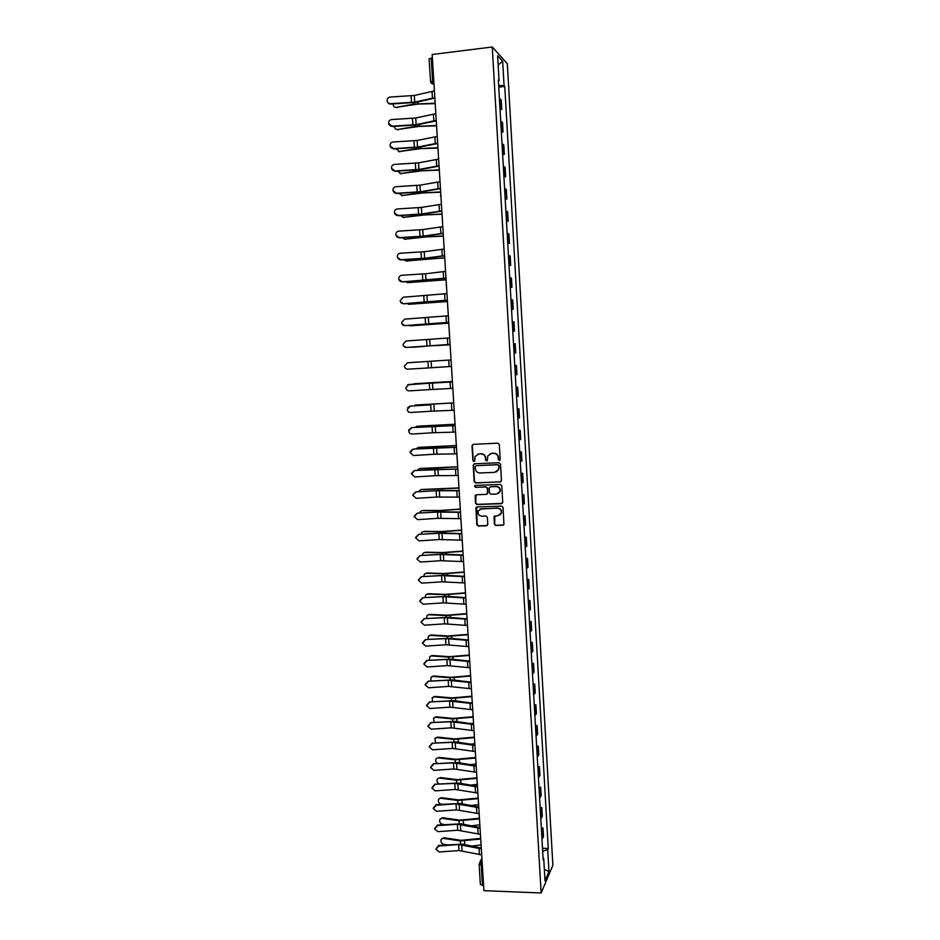 <?xml version="1.0" encoding="UTF-8"?>
<svg xmlns="http://www.w3.org/2000/svg" width="940" height="940" viewBox="0 0 940 940"><rect width="100%" height="100%" fill="white"/><g stroke="black" fill="none" stroke-linecap="round" stroke-linejoin="round"><path stroke-width="1.41" d="M499.305 460.424L500.209 459.402L499.328 444.514L497.883 443.175L473.278 444.326L471.998 445.783L472.902 460.6L473.913 461.54L474.724 460.964L475.041 456.546L478.765 453.95L480.81 453.856C483.477 454.008 485.017 455.43 485.451 458.132L485.569 460.048L486.579 460.988L487.402 460.389L487.684 456.065L491.467 453.374L493.524 453.28C496.203 453.433 497.754 454.854 498.177 457.569L498.294 459.495L499.305 460.424M490.386 453.562L493.829 453.174C496.508 453.327 498.047 454.748 498.482 457.451L498.588 459.378L499.751 460.295M473.126 444.35L472.327 445.689L473.231 460.483L474.348 461.411M477.755 454.114L481.139 453.738C483.795 453.891 485.334 455.312 485.769 458.015L485.874 459.93L487.014 460.847M494.381 524.144L495.827 525.484L502.724 525.272L503.934 524.379L503.041 507.447L501.584 506.108L477.074 506.954L475.899 507.788L476.791 524.685L478.237 526.024L486.509 525.777L487.778 524.344L487.366 517.364L485.921 516.013L481.809 516.154C478.824 515.707 477.626 513.98 478.202 511.007L481.362 508.752L497.495 508.199C500.444 508.611 501.666 510.303 501.173 513.252L497.941 515.625L494.041 516.589L494.381 524.144L496.132 525.296L503.535 524.955M541.135 893L483.912 890.65L432.153 54.508L492.255 47L541.135 893L552.873 865.305L507.33 63.72L492.255 47M500.162 482.009L501.455 480.552L500.48 464.055L499.034 462.715L474.453 463.784L473.184 465.23L474.183 481.632L475.616 482.972L500.832 481.797M501.76 485.792L502.736 502.23L501.443 503.676L476.933 504.533L475.487 503.194L475.158 495.591L476.333 494.769L486.262 494.393L487.531 492.96L487.261 488.295L485.815 486.955L475.476 487.355L474.536 485.992L475.358 485.416L500.315 484.441L501.76 485.792M483.595 885.492L480.363 884.481L479.106 864.072L481.21 864.988L482.478 885.445M429.18 59.044L431.202 58.033L432.612 80.934L434.033 84.882M432.365 57.892L431.202 58.033M499.963 108.253L500.867 108.641L500.315 99.088L499.41 98.665M500.315 99.088L501.22 99.946L501.772 109.463L500.045 109.663M500.867 108.641L501.772 109.463M501.337 132.129L503.053 131.941L502.512 122.447L500.714 121.284M501.267 130.836L503.053 131.941M502.63 154.524L504.345 154.348L503.793 144.877L502.007 143.832M502.559 153.349L504.345 154.348M503.911 176.849L505.626 176.685L505.086 167.238L503.299 166.309M503.852 175.804L505.626 176.685M505.191 199.104L506.895 198.951L506.355 189.539L504.592 188.729M505.132 198.187L506.895 198.951M506.46 221.3L508.176 221.147L507.635 211.758L505.873 211.065M506.413 220.501L508.176 221.147M507.729 243.425L509.445 243.272L508.904 233.919L507.154 233.343M507.694 242.743L509.445 243.272M508.998 265.48L510.714 265.339L510.173 256.009L508.434 255.539M508.975 264.916L510.714 265.339M510.267 287.464L511.971 287.334L511.442 278.04L509.703 277.676M510.244 287.017L511.971 287.334M511.524 309.389L513.228 309.26L512.699 299.989L510.972 299.743M511.513 309.06L513.228 309.26M512.782 331.244L514.486 331.127L513.957 321.88L512.241 321.75M512.77 331.033L514.486 331.127M514.039 353.029L515.731 352.923L515.202 343.711L513.499 343.676M514.027 352.935L515.731 352.923M515.285 374.778L516.976 374.649L516.448 365.472L514.756 365.543M516.001 387.257L517.693 387.163L516.013 387.351M516.542 396.551L518.222 396.316L517.693 387.163M517.247 408.877L518.939 408.782L517.259 409.088M517.787 418.265L519.456 417.912L518.939 408.782M518.481 430.426L520.173 430.344L518.504 430.755M519.033 439.897L520.701 439.45L520.173 430.344M519.726 451.917L521.406 451.846L519.75 452.352M520.266 461.481L521.923 460.917L521.406 451.846M520.948 473.349L522.64 473.278L520.983 473.889M521.5 482.984L523.157 482.326L522.64 473.278M522.182 494.71L523.862 494.652L522.217 495.368M522.734 504.439L524.379 503.664L523.862 494.652M523.404 516.001L525.084 515.954L523.451 516.777M523.968 525.812L525.601 524.943L525.084 515.954M524.626 537.234L526.306 537.187L524.673 538.127M525.19 547.127L526.823 546.163L526.306 537.187M525.836 558.407L527.516 558.372L525.895 559.406M526.412 568.383L528.033 567.313L527.516 558.372M527.058 579.51L528.726 579.486L527.117 580.615M527.634 589.58L529.244 588.393L528.726 579.486M528.268 600.554L529.937 600.531L528.339 601.776M528.844 610.706L530.442 609.425L529.937 600.531M529.467 621.54L531.135 621.516L529.549 622.856M530.054 631.762L531.652 630.388L531.135 621.516M530.677 642.466L532.346 642.443L530.759 643.888M531.264 652.771L532.851 651.279L532.346 642.443M531.876 663.323L533.544 663.311L531.958 664.85M532.475 673.698L534.049 672.124L533.544 663.311M533.062 684.109L534.731 684.12L533.156 685.754M533.673 694.578L535.236 692.898L534.731 684.12M534.261 704.847L535.918 704.859L534.355 706.598M534.86 715.399L536.423 713.613L535.918 704.859M535.447 725.527L537.104 725.539L535.553 727.372M536.059 736.149L537.61 734.269L537.104 725.539M536.634 746.137L538.291 746.16L536.74 748.087M537.245 756.841L538.785 754.855L538.291 746.16M537.809 766.688L539.466 766.711L537.927 768.744M538.432 777.462L539.971 775.394L539.466 766.711M538.996 787.18L540.641 787.215L539.114 789.341M539.619 798.036L541.146 795.863L540.641 787.215M540.171 807.613L541.816 807.648L540.3 809.869M540.794 818.54L542.31 816.273L541.816 807.648M541.334 827.976L542.991 828.023L541.475 830.349M541.969 838.985L543.485 836.635L542.991 828.023M498.4 80.922L499.058 80.64L497.624 55.73L502.677 61.288L504.075 85.728L498.647 85.293M542.674 851.229L547.715 849.69L548.255 848.479L504.768 86.421L504.075 85.728M547.715 849.69L548.96 871.58L545.012 880.839L543.731 858.573L543.073 858.22M499.058 80.64L498.341 79.912L543.167 859.841L543.731 858.573M498.752 87.126L504.768 86.421M542.509 848.291L548.255 848.479M502.677 61.288L498.153 64.966M544.354 869.3L548.96 871.58M474.218 463.808L473.513 465.112L474.5 481.491L475.946 482.831L500.468 481.868M498.658 465.676L497.636 464.748L476.063 465.664L475.252 466.24L475.299 468.696C475.722 471.387 477.262 472.808 479.917 472.973L494.652 472.362L498.482 469.589L498.952 465.559L497.636 464.748M475.946 465.676L497.941 464.619M496.32 471.951L498.788 469.46L498.776 467.709M498.952 465.559L499.081 467.579M475.981 494.828L475.816 503.029L477.25 504.369L502.195 503.417M486.944 494.17L487.848 492.807L487.566 488.154L486.121 486.814L475.476 487.355M475.194 485.44L475.805 487.214M496.59 494.017L499.81 491.667C500.339 488.683 499.116 486.979 496.144 486.568L490.445 486.779L489.164 488.224L489.446 492.889L490.892 494.228L496.59 494.017M498.235 493.547L500.103 491.514C500.644 488.53 499.422 486.838 496.449 486.415L496.144 486.568M490.093 486.849L496.449 486.415M494.781 515.813L494.687 523.956M499.786 515.038L501.466 513.076C501.96 510.126 500.738 508.446 497.801 508.023L497.495 508.199M479.988 509.081L497.801 508.023M476.686 507.024L477.12 524.496L478.554 525.836L487.296 525.484M434.75 103.612L417.853 104.082L395.564 107.442M393.19 103.952C393.19 106.29 394.154 107.442 396.081 107.395L397.056 107.677M434.856 103.212L413.6 104.129L396.081 107.395M434.409 90.921L414.293 95.469L390.171 97.043C388.244 97.337 387.221 98.489 387.127 100.474C387.433 102.519 388.584 103.588 390.605 103.682L390.652 104.082C388.702 103.999 387.55 102.977 387.198 101.003M434.832 97.654L414.716 102.119L390.605 103.682M434.856 98.089L415.856 102.378L390.652 104.082M436.372 125.866L419.264 126.383L397.056 129.567M394.6 126.418C394.753 128.557 395.728 129.602 397.514 129.544L398.478 129.791M436.548 125.49L415.022 126.454L397.514 129.544M437.946 148.05L420.662 148.626L398.56 151.645M396.034 148.814L399.899 151.834M437.923 147.721L416.432 148.708L398.936 151.61M435.819 113.717L415.715 117.994L391.639 119.556C389.701 119.862 388.69 121.002 388.596 122.999C388.902 125.02 390.053 126.089 392.062 126.183L388.666 123.516M436.242 120.426L416.138 124.632L392.062 126.183M436.266 120.837L417.278 124.856L392.121 126.548M437.229 136.453L417.137 140.46L393.096 142.011C391.157 142.304 390.147 143.456 390.065 145.442C390.37 147.463 391.522 148.52 393.519 148.614L390.123 145.97M437.64 143.138L417.56 147.063L393.519 148.614M437.664 143.514L418.7 147.275L393.566 148.943M439.321 170.175L422.06 170.798L400.052 173.642M397.491 171.139L401.321 173.806M439.297 169.87L417.83 170.892L400.358 173.618M440.684 192.23L423.458 192.9L401.545 195.567M398.983 193.393L402.731 195.72M440.66 191.96L419.24 193.017L401.779 195.555M442.047 214.214L424.845 214.931L403.037 217.434M400.499 215.577L404.141 217.563M442.023 213.991L420.638 215.072L403.19 217.422M438.628 159.118L418.559 162.855L394.541 164.394C392.615 164.688 391.604 165.839 391.522 167.814C391.827 169.834 392.979 170.88 394.976 170.974L391.592 168.354M439.039 165.781L418.97 169.435L394.976 170.974M439.062 166.11L420.11 169.611L395.023 171.28M440.026 181.702L419.969 185.168L395.998 186.696C394.072 187.001 393.061 188.141 392.967 190.127C393.284 192.124 394.424 193.17 396.422 193.264L393.049 190.679M440.437 188.353L420.38 191.737L396.422 193.264M440.461 188.646L421.52 191.889L396.469 193.534M441.424 204.227L421.379 207.423L397.444 208.95C395.517 209.244 394.506 210.384 394.424 212.37C394.73 214.355 395.881 215.401 397.867 215.495L394.506 212.945M441.835 210.854L421.79 213.979L397.867 215.495M441.847 211.112L422.918 214.097L397.902 215.73M443.398 236.14L426.231 236.904L404.529 239.242M402.05 237.691L405.551 239.347M443.386 235.94L422.025 237.056L404.599 239.23M442.811 226.669L422.777 229.607L398.877 231.123C396.95 231.428 395.952 232.568 395.869 234.53C396.175 236.516 397.326 237.562 399.3 237.644L395.963 235.165M443.222 233.285L423.2 236.14L399.3 237.644M443.234 233.508L424.316 236.234L399.347 237.844M406.95 261.062L424.351 259.064L444.749 258.007M403.636 259.734L405.998 260.968L444.738 257.83M444.197 249.053L424.187 251.732L400.311 253.224C398.396 253.53 397.385 254.67 397.303 256.632C397.62 258.618 398.76 259.651 400.734 259.734L397.42 257.337M444.608 255.645L424.598 258.242L400.734 259.734M444.62 255.833L425.714 258.312L400.781 259.898M446.101 279.791L407.596 282.658M405.269 281.706L408.348 282.705M446.089 279.65L407.408 282.646M445.584 271.366L425.573 273.775L401.744 275.267C399.829 275.573 398.83 276.713 398.748 278.675C399.054 280.649 400.193 281.671 402.167 281.753L398.889 279.474M445.983 277.935L425.985 280.273L402.167 281.753M445.995 278.087L402.203 281.894M447.44 301.517L409.159 304.266M406.961 303.62L409.734 304.29M447.44 301.411L408.794 304.255M446.958 293.609L403.178 297.24L400.17 300.636C400.487 302.61 401.627 303.632 403.589 303.714L400.381 301.599M447.358 300.154L403.589 303.714M447.37 300.271L403.624 303.82M448.791 323.184L410.721 325.804M408.747 325.452L411.121 325.804M448.78 323.102L410.193 325.804M424.457 346.366L412.272 347.271M410.768 347.201L412.507 347.26M450.119 344.78L434.221 345.697M430.391 339.481L427.23 339.716M420.991 346.578L411.579 347.283M450.119 344.733L436.231 345.532M449.355 360.044L412.037 362.488M413.929 383.767L452.399 381.452L412.672 384.225M415.997 404.999L413.659 405.869M453.714 402.872L416.232 404.976M453.726 402.919L415.304 405.07M417.196 426.255L414.763 427.43M455.042 424.234L417.607 426.196M455.042 424.304L416.679 426.314M448.333 315.781L404.599 319.154L401.603 322.538C401.909 324.5 403.048 325.522 405.011 325.593L401.932 323.795M448.733 322.314L405.011 325.593M448.733 322.397L405.046 325.675M449.696 337.895L406.021 340.997L403.025 344.369C403.331 346.32 404.47 347.342 406.433 347.424L403.718 346.202M450.096 344.404L406.433 347.424M450.107 344.451L406.468 347.459M451.059 359.938L407.431 362.77L404.447 366.142C404.752 368.081 405.892 369.091 407.843 369.173L428.358 367.94L407.843 369.173M428.358 367.94L451.459 366.436L428.358 367.928L427.947 361.512M452.422 381.91L408.865 384.46L405.857 387.844C406.162 389.783 407.302 390.781 409.253 390.864L429.733 389.606L429.333 383.214L407.631 384.801M452.822 388.373L429.733 389.606M452.422 381.887L429.322 383.203M410.251 406.115L407.267 409.476C407.572 411.414 408.712 412.413 410.663 412.484L431.108 411.215L430.708 404.858L410.275 406.068L407.713 407.666M410.275 406.068L430.708 404.858M454.173 410.251L431.108 411.215M411.649 427.7L408.677 431.049C408.982 432.976 410.11 433.974 412.061 434.045L432.482 432.776L432.071 426.419L411.673 427.618L408.841 429.85M455.125 425.644L432.071 426.419M455.524 432.071L432.482 432.776M455.125 425.562L411.673 427.618M418.394 447.452L415.938 448.921M456.358 445.525L418.97 447.358M456.37 445.63L418.053 447.499M413.048 449.214L410.075 452.551L413.459 455.536L433.845 454.255L433.434 447.922L413.06 449.109L410.157 451.647M456.476 447.416L433.434 447.922M456.875 453.832L433.845 454.255M456.464 447.299L413.06 449.109M419.593 468.59L417.16 470.353M457.674 466.757L420.333 468.449M457.686 466.886L419.416 468.625M414.434 470.658L411.473 473.995L414.846 476.968L435.197 475.675L434.797 469.365L414.458 470.517L411.52 473.267M457.815 469.13L434.797 469.365M458.215 475.511L435.197 475.675M457.815 468.978L414.458 470.517M420.803 489.67L418.418 491.714M458.978 487.919L421.684 489.481M458.99 488.083L420.779 489.681M415.821 492.043L412.86 495.368L416.232 498.329L436.56 497.037L436.16 490.739L415.844 491.879L412.895 494.746M459.155 490.762L436.16 490.739M459.554 497.131L436.56 497.037M459.143 490.586L440.39 490.445L415.844 491.879M422.06 510.679L420.415 511.454L419.698 513.005M460.295 509.034L440.261 510.467L423.035 510.455M460.306 509.221L439.368 510.69L422.13 510.679M417.207 513.357L414.258 516.683L417.619 519.632L437.911 518.328L437.511 512.053L417.219 513.17L414.27 516.13M460.494 512.335L437.511 512.053M460.882 518.692L437.911 518.328M460.483 512.124L441.741 511.748L417.219 513.17M423.329 531.617L421.743 532.404L421.026 534.237M461.587 530.066L441.6 531.547L424.387 531.359M461.611 530.289L440.707 531.793L423.482 531.605M418.594 534.613L415.645 537.938L418.993 540.876L439.262 539.56L438.863 533.309L418.606 534.39L415.645 537.422M461.822 533.85L438.863 533.309M462.221 540.171L439.262 539.56M461.81 533.603L443.081 532.992L418.606 534.39M424.61 552.485L423.059 553.296L422.365 555.399M462.891 551.052L442.928 552.556L425.738 552.215M462.903 551.31L442.035 552.826L424.833 552.485M419.969 555.81L417.019 559.124L420.368 562.049L440.602 560.722L440.202 554.482L419.98 555.552L417.031 558.642M463.15 555.293L440.202 554.482M463.549 561.603L440.602 560.722M463.138 555.011L444.42 554.165L419.98 555.552M425.879 573.306L427.077 573.001L424.375 574.117L423.74 576.49M464.184 571.966L444.256 573.506L427.077 573.001M464.207 572.249L443.375 573.799L426.173 573.294M421.343 576.937L418.394 580.239L421.743 583.153L441.941 581.825L441.553 575.609L421.343 576.655L418.406 579.792M464.478 576.667L441.553 575.609M464.865 582.965L441.941 581.825M464.454 576.349L445.748 575.28L421.343 576.655M427.148 594.057L428.417 593.716L425.691 594.879L425.139 597.535M465.441 592.835L445.584 594.386L428.417 593.716M465.5 593.14L444.69 594.715L427.512 594.045M422.706 598.005L419.769 601.295L423.106 604.209L443.281 602.869L442.881 596.665L422.718 597.687L419.769 600.86M465.794 597.981L442.881 596.665M466.181 604.255L443.281 602.869M465.77 597.64L447.088 596.336L422.718 597.687M428.417 614.748L429.745 614.384L426.995 615.582L426.56 618.496M466.416 613.655L446.899 615.218L429.745 614.384M466.604 613.985L446.018 615.571L428.852 614.736M424.069 619.014L421.132 622.292L424.469 625.194L444.608 623.843L444.221 617.662L424.081 618.661L421.144 621.869M467.11 619.237L444.221 617.662M467.497 625.488L444.608 623.843M467.086 618.849L448.404 617.322L424.081 618.661M429.674 635.393L431.072 634.993L428.299 636.227L428.005 639.4M467.544 634.406L448.216 635.981L431.072 634.993M467.65 634.77L447.334 636.357L430.179 635.358M425.432 639.952L422.507 643.23L425.832 646.109L445.936 644.758L445.548 638.601L425.432 639.576L422.507 642.807M468.426 640.422L445.548 638.601M468.813 646.661L445.936 644.758M468.402 640.011L449.731 638.248L425.432 639.576M430.943 655.967L432.4 655.533L429.615 656.802L429.486 660.244M468.813 655.074L449.52 656.684L432.4 655.533M468.837 655.474L448.65 657.084L431.507 655.932M426.784 660.832L423.858 664.098L427.183 666.977L447.264 665.614L446.876 659.469L426.784 660.432L423.87 663.687M469.73 661.548L446.876 659.469M470.118 667.764L447.264 665.614M469.706 661.102L451.047 659.116L426.784 660.432M432.2 676.483L433.728 676.013L430.92 677.317L430.978 681.018M470.188 675.684L450.824 677.329L433.728 676.013M470.129 676.118L449.954 677.752L432.835 676.436M428.135 681.653L425.221 684.908L428.534 687.775L448.58 686.4L448.192 680.278L428.135 681.218L425.221 684.473M471.034 682.605L448.192 680.278M471.422 688.797L448.58 686.4M470.999 682.123L452.363 679.914L428.135 681.218M433.469 696.94L435.044 696.446L432.212 697.774L432.518 701.734M471.692 696.211L452.128 697.915L435.044 696.446M471.528 696.693L451.259 698.361L434.163 696.881M472.28 702.709L470.458 702.897M429.486 702.403L426.572 705.658L429.886 708.513L449.907 707.139L449.52 701.029L429.486 701.945L426.572 705.294M472.338 703.602L449.52 701.029M472.714 709.782L449.907 707.139M472.303 703.096L453.679 700.652L429.486 701.945M434.727 717.326L436.36 716.809L433.516 718.172L434.092 722.378M473.137 716.691L453.433 718.43L436.36 716.809M473.02 717.185L452.563 718.9L435.478 717.279M473.548 723.212L470.235 723.553M430.837 723.095L427.923 726.35L431.225 729.193L451.212 727.807L450.824 721.72L430.826 722.613L427.912 726.009M473.631 724.529L450.824 721.72M474.007 730.697L451.212 727.807M473.596 723.988L454.984 721.332L430.826 722.613M435.984 737.665L437.664 737.113L434.809 738.511L435.725 742.964M474.406 737.125L454.725 738.899L437.664 737.113M474.441 737.63L453.867 739.392L436.783 737.606M474.818 743.658L470.188 744.151M432.177 743.728L429.263 746.971L432.565 749.803L452.528 748.416L452.14 742.341L432.165 743.211L429.263 746.654M474.923 745.408L452.14 742.341M475.299 751.542L452.528 748.416M474.888 744.832L456.288 741.954L432.165 743.211M437.241 757.945L436.101 758.78C435.255 760.577 435.702 762.152 437.429 763.48M475.663 757.487L456.018 759.297L438.968 757.358M475.699 758.039L455.16 759.814L438.099 757.875M476.075 764.044L470.282 764.667M433.505 764.302L430.602 767.545L433.904 770.365L453.832 768.955L453.444 762.904L433.493 763.762L430.602 767.24M476.204 766.218L453.444 762.904M476.592 772.339L453.832 768.955M476.169 765.607L457.592 762.516L433.493 763.762M438.498 778.167L437.394 779.002C436.536 781.116 437.171 782.761 439.297 783.925M476.921 777.803L457.31 779.636L440.272 777.545M476.956 778.379L456.452 780.188L439.403 778.085M477.332 784.36L470.505 785.123M434.844 784.818L431.942 788.049L435.232 790.857L455.125 789.447L454.748 783.408L434.832 784.242L431.93 787.767M477.497 786.956L454.748 783.408M477.873 793.066L455.125 789.447M477.45 786.334L458.885 783.02L434.832 784.242M439.755 798.318L441.577 797.684L438.674 799.153C437.852 801.562 438.651 803.23 441.083 804.17L441.777 804.264M478.178 798.06L458.591 799.917L441.577 797.684M478.213 798.659L457.733 800.492L440.707 798.248M478.589 804.628L470.822 805.51M436.172 805.275L433.27 808.494L436.56 811.291L456.429 809.88L456.041 803.853L436.172 805.275L436.16 804.664L433.27 808.224M478.777 807.648L456.041 803.853M479.153 813.735L456.429 809.88M478.73 806.978L460.177 803.453L436.16 804.664M441.013 818.423L442.869 817.753L439.955 819.257C439.156 821.642 439.967 823.311 442.387 824.251L444.373 824.545M479.435 818.258L459.872 820.15L442.869 817.753M479.471 818.881L459.014 820.738L442 818.341M479.835 824.838L471.234 825.837M437.488 825.661L434.597 828.88L437.887 831.665L457.721 830.243L457.345 824.239L437.488 825.661L437.476 825.038L434.597 828.622M480.046 828.269L457.345 824.239M480.422 834.344L457.721 830.243M480.011 827.576L461.458 823.828L437.476 825.038M442.258 838.468L444.162 837.763L441.236 839.291C440.461 841.664 441.271 843.321 443.68 844.273L446.841 844.755M480.681 838.398L461.152 840.313L444.162 837.763M480.716 839.044L460.295 840.936L443.292 838.374M480.974 844.99L471.716 846.094M438.815 846L435.925 849.196L439.203 851.981L459.014 850.547L458.626 844.567L438.815 846L438.792 845.342L435.913 848.961M481.327 848.832L458.626 844.567M481.691 854.883L459.014 850.547M481.28 848.115L462.75 844.155L438.792 845.342M482.044 860.582L481.21 864.988L482.326 865.035M482.091 861.287L479.177 863.813M434.01 84.436L430.861 82.955M541.581 817.753L541.087 809.105M540.406 797.284L539.913 788.601M539.231 776.745L538.726 768.039M538.044 756.148L537.551 747.418M536.857 735.491L536.364 726.738M535.671 714.776L535.165 705.987M534.484 693.99L533.967 685.178M533.286 673.146L532.769 664.31M532.087 652.243L531.57 643.383M530.877 631.28L530.371 622.386M529.667 610.248L529.161 601.33M528.456 589.157L527.951 580.215M527.246 568.007L526.729 559.03M526.024 546.786L525.507 537.786M524.802 525.507L524.285 516.483M523.58 504.157L523.063 495.11M522.346 482.749L521.829 473.666M521.113 461.27L520.596 452.163M519.879 439.732L519.35 430.602M518.633 418.124L518.116 408.971M517.388 396.457L516.871 387.268M516.142 374.719L515.614 365.507M514.897 352.911L514.368 343.676M513.639 331.045L513.099 321.774M512.382 309.107L511.842 299.813M511.113 287.111L510.573 277.782M509.844 265.045L509.304 255.68M508.575 242.908L508.035 233.52M507.306 220.7L506.766 211.288M506.026 198.422L505.485 188.987M504.733 176.086L504.193 166.615M503.452 153.678L502.912 144.173M502.16 131.189L501.619 121.66M542.756 838.175L542.263 829.538M440.978 197.001L440.425 195.45M446.336 283.657L446.453 286.712M447.722 305.97L447.863 309.06M449.097 328.201L449.285 331.327M451.835 372.475L452.034 375.601M453.397 397.62L453.197 394.495M454.748 419.581L454.561 416.455M456.112 441.471L455.912 438.346M457.463 463.303L457.263 460.165M458.802 485.064L458.614 481.926M460.154 506.754L459.954 503.617M461.493 528.386L461.293 525.237M462.821 549.947L462.633 546.798M464.149 571.449L463.961 568.289M465.476 592.881L465.288 589.709M466.804 614.255L466.604 611.07M468.12 635.558L467.92 632.373M469.436 656.802L469.236 653.606M470.752 677.975L470.552 674.779M472.056 699.09L471.856 695.882M473.361 720.146L473.161 716.926M474.653 741.131L474.453 737.912M475.946 762.058L475.746 758.827M477.238 782.926L477.038 779.683M478.531 803.724L478.331 800.469M479.811 824.474L479.612 821.196M481.092 845.154L480.892 841.876M433.787 80.793L430.497 81.721L433.998 84.306M430.602 81.886L429.075 58.879M413.518 102.766L413.6 104.129M417.959 101.896L418.065 103.682M414.716 102.119L414.293 95.469M432.459 98.077L432.036 91.356M411.509 102.542L411.086 95.892M414.94 125.231L415.022 126.454M419.381 124.409L419.475 126.019M416.361 147.615L416.432 148.708M420.791 146.852L420.885 148.285M416.138 124.632L415.715 117.994M433.869 120.837L433.457 114.128M412.93 125.032L412.507 118.405M417.56 147.063L417.137 140.46M435.279 143.514L434.868 136.84M414.352 147.451L413.941 140.847M417.771 169.94L417.83 170.892M422.201 169.224L422.283 170.493M419.181 192.195L419.24 193.017M423.611 191.525L423.681 192.618M420.591 214.379L420.638 215.072M425.009 213.768L425.068 214.684M418.97 169.435L418.559 162.855M436.677 166.133L436.266 159.471M415.774 169.799L415.363 163.219M420.38 191.737L419.969 185.168M438.075 188.682L437.664 182.043M417.196 192.089L416.772 185.521M421.79 213.979L421.379 207.423M439.474 211.159L439.062 204.544M418.606 214.297L418.183 207.752M426.407 235.928L426.454 236.692M423.2 236.14L422.777 229.607M440.86 233.567L440.461 226.963M420.004 236.445L419.593 229.924M427.806 258.03L427.841 258.629M424.598 258.242L424.187 251.732M442.247 255.903L441.847 249.323M421.414 258.524L421.003 252.026M425.985 280.273L425.573 273.775M443.633 278.17L443.222 271.613M422.812 280.543L422.401 274.057M427.383 302.234L426.971 295.759M445.008 300.377L444.608 293.832M424.198 302.48L423.787 296.018M438.357 425.432L438.404 426.079M428.769 324.124L428.358 317.685M446.382 322.502L445.983 315.993M425.597 324.359L425.186 317.92M430.144 345.955L429.745 339.528M447.757 344.569L447.346 338.071M426.971 346.179L426.572 339.751M431.519 367.728L431.119 361.312M449.12 366.565L448.721 360.09M432.894 389.419L432.494 383.027M450.483 388.502L450.084 382.039M434.268 411.05L433.857 404.682M451.835 410.369L451.435 403.918M435.631 432.623L435.232 426.267M453.186 432.165L452.786 425.738M435.338 447.017L435.385 447.722M439.709 446.794L439.755 447.605M436.994 454.126L436.595 447.793M454.537 453.891L454.138 447.487M436.689 468.308L436.736 469.13M441.048 468.096L441.107 469.06M438.346 475.57L437.946 469.248M455.888 475.558L455.489 469.178M438.028 489.529L438.087 490.48M442.387 489.341L442.458 490.457M439.697 496.943L439.297 490.645M457.228 497.154L456.828 490.786M439.368 510.69L439.438 511.771M443.727 510.514L443.809 511.795M441.048 518.245L440.649 511.971M458.555 518.692L458.168 512.347M440.707 531.793L440.778 532.992M445.055 531.629L445.149 533.062M442.399 539.501L442 533.239M459.895 540.159L459.495 533.826M442.035 552.826L442.129 554.142M446.382 552.673L446.488 554.259M443.739 560.675L443.339 554.436M461.223 561.556L460.823 555.258M443.375 573.799L443.457 575.245M447.71 573.67L447.816 575.398M445.066 581.801L444.679 575.574M462.539 582.894L462.151 576.608M444.69 594.715L444.796 596.277M449.026 594.585L449.144 596.477M446.406 602.857L446.007 596.653M463.866 604.173L463.479 597.911M446.018 615.571L446.124 617.251M450.342 615.453L450.471 617.498M447.734 623.855L447.346 617.662M465.183 625.382L464.795 619.131M447.334 636.357L447.452 638.154M451.658 636.263L451.799 638.448M449.062 644.781L448.674 638.613M466.498 646.532L466.111 640.305M448.65 657.084L448.768 658.999M452.963 657.001L453.115 659.34M450.378 665.649L449.99 659.504M467.803 667.611L467.415 661.408M449.954 677.752L450.084 679.784M454.267 677.681L454.431 680.161M451.694 686.459L451.306 680.325M469.107 688.632L468.719 682.44M451.259 698.361L451.4 700.511M455.571 698.303L455.736 700.934M453.01 707.209L452.622 701.099M470.411 709.594L470.024 703.414M452.563 718.9L452.704 721.168M456.863 718.865L457.04 721.638M454.314 727.889L453.938 721.803M471.704 730.486L471.316 724.329M453.867 739.392L454.02 741.777M458.156 739.357L458.344 742.283M455.618 748.51L455.242 742.436M472.996 751.318L472.62 745.185M455.16 759.814L455.312 762.317M459.449 759.802L459.637 762.869M456.922 769.084L456.546 763.022M474.289 772.093L473.901 765.971M456.452 780.188L456.617 782.797M460.729 780.177L460.941 783.384M458.227 789.577L457.839 783.537M475.57 792.808L475.194 786.698M457.733 800.492L457.909 803.218M462.01 800.504L462.221 803.853M459.519 810.022L459.131 804.005M476.85 813.452L476.474 807.366M459.014 820.738L459.202 823.581M463.291 820.761L463.514 824.251M460.812 830.408L460.424 824.404M478.131 834.039L477.755 827.976M460.295 840.936L460.483 843.885M464.572 840.959L464.795 844.602M462.092 850.735L461.716 844.743M479.4 854.566L479.024 848.514M435.138 102.66L435.338 105.95M436.548 125.525L436.759 128.804M437.97 148.332L438.169 151.587M439.368 171.068L439.568 174.3M440.778 193.722L440.978 196.942M442.176 216.317L442.376 219.513M443.562 238.831L443.762 242.015M444.961 261.285L445.149 264.457M450.471 350.373L450.66 353.499M479.858 861.945L481.914 858.349"/></g></svg>
